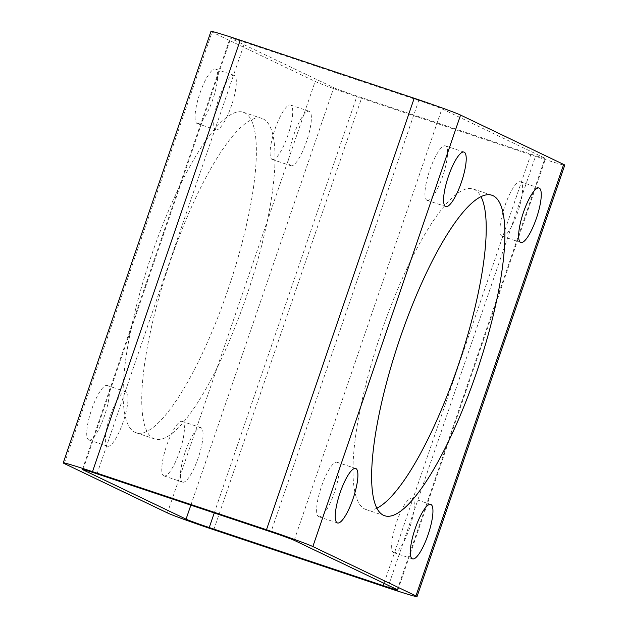 <?xml version="1.0" encoding="UTF-8"?>
<svg xmlns="http://www.w3.org/2000/svg" width="628" height="628" viewBox="0 0 628 628"><rect width="100%" height="100%" fill="white"/><g stroke="black" fill="none" stroke-linecap="round" stroke-linejoin="round"><path stroke-width="0.47" stroke-dasharray="3.14 2.35" d="M210.961 31.4A40.561 1.209 -161.1 0 0 212.052 32.091L315.154 81.452A40.561 1.209 -161.1 0 0 361.524 98.258L535.496 156.341A40.561 1.209 -161.1 0 0 564.768 165.125M272.128 159.441A28.731 7.096 108.5 0 0 272.324 159.528A28.731 7.096 108.5 0 0 288.15 134.525A28.731 7.096 108.5 0 0 290.521 105.025A28.731 7.096 108.5 0 0 274.836 129.611A28.731 7.096 108.5 0 0 272.128 159.441M197.074 123.512A28.731 7.096 108.5 0 0 197.278 123.59A28.731 7.096 108.5 0 0 213.104 98.588A28.731 7.096 108.5 0 0 215.475 69.096A28.731 7.096 108.5 0 0 199.79 93.682A28.731 7.096 108.5 0 0 197.074 123.512M88.752 439.914A28.731 7.096 108.5 0 0 88.956 439.993A28.731 7.096 108.5 0 0 104.782 414.99A28.731 7.096 108.5 0 0 107.153 385.498A28.731 7.096 108.5 0 0 91.46 410.076A28.731 7.096 108.5 0 0 88.752 439.914M163.798 475.843A28.731 7.096 108.5 0 0 164.002 475.922A28.731 7.096 108.5 0 0 179.828 450.92A28.731 7.096 108.5 0 0 182.198 421.427A28.731 7.096 108.5 0 0 166.514 446.013A28.731 7.096 108.5 0 0 163.798 475.843M227.642 290.662A168.987 41.723 -71.5 0 1 136.221 432.802A168.987 41.723 -71.5 0 1 150.163 259.293A168.987 41.723 -71.5 0 1 243.256 112.224A168.987 41.723 -71.5 0 1 227.642 290.662M418.75 100.449L244.779 42.359A20.277 0.604 -161.1 0 0 230.146 37.97A20.277 0.604 -161.1 0 0 230.688 38.316L333.79 87.677A20.277 0.604 -161.1 0 0 356.979 96.076L530.943 154.166A20.277 0.604 -161.1 0 0 545.583 158.554A20.277 0.604 -161.1 0 0 545.033 158.209L441.939 108.848A20.277 0.604 -161.1 0 0 418.75 100.449L271.021 531.924M502.007 236.199A28.731 7.096 108.5 0 0 502.212 236.285A28.731 7.096 108.5 0 0 518.037 211.283A28.731 7.096 108.5 0 0 520.408 181.782A28.731 7.096 108.5 0 0 504.724 206.369A28.731 7.096 108.5 0 0 502.007 236.199M426.962 200.269A28.731 7.096 108.5 0 0 427.166 200.348A28.731 7.096 108.5 0 0 442.991 175.345A28.731 7.096 108.5 0 0 445.362 145.853A28.731 7.096 108.5 0 0 429.678 170.431A28.731 7.096 108.5 0 0 426.962 200.269M318.632 516.663A28.731 7.096 108.5 0 0 318.836 516.75A28.731 7.096 108.5 0 0 334.661 491.748A28.731 7.096 108.5 0 0 337.032 462.247A28.731 7.096 108.5 0 0 321.348 486.833A28.731 7.096 108.5 0 0 318.632 516.663M393.678 552.601A28.731 7.096 108.5 0 0 393.882 552.679A28.731 7.096 108.5 0 0 409.707 527.677A28.731 7.096 108.5 0 0 412.078 498.185A28.731 7.096 108.5 0 0 396.394 522.763A28.731 7.096 108.5 0 0 393.678 552.601M376.926 508.162A168.987 41.723 -71.5 0 1 366.1 509.559A168.987 41.723 -71.5 0 1 380.05 336.051A168.987 41.723 -71.5 0 1 473.143 188.981A168.987 41.723 -71.5 0 1 480.954 196.595M290.764 165.666A28.731 7.096 108.5 0 0 290.968 165.753A28.731 7.096 108.5 0 0 306.794 140.751A28.731 7.096 108.5 0 0 309.164 111.25A28.731 7.096 108.5 0 0 293.48 135.836A28.731 7.096 108.5 0 0 290.764 165.666M215.718 129.737A28.731 7.096 108.5 0 0 215.922 129.815A28.731 7.096 108.5 0 0 231.748 104.813A28.731 7.096 108.5 0 0 234.118 75.321A28.731 7.096 108.5 0 0 218.434 99.899A28.731 7.096 108.5 0 0 215.718 129.737M107.388 446.131A28.731 7.096 108.5 0 0 107.592 446.218A28.731 7.096 108.5 0 0 123.418 421.215A28.731 7.096 108.5 0 0 125.788 391.715A28.731 7.096 108.5 0 0 110.104 416.301A28.731 7.096 108.5 0 0 107.388 446.131M182.434 482.069A28.731 7.096 108.5 0 0 182.638 482.147A28.731 7.096 108.5 0 0 198.464 457.145A28.731 7.096 108.5 0 0 200.834 427.652A28.731 7.096 108.5 0 0 185.15 452.231A28.731 7.096 108.5 0 0 182.434 482.069M246.286 296.879A168.987 41.723 -71.5 0 1 154.857 439.019A168.987 41.723 -71.5 0 1 168.806 265.518A168.987 41.723 -71.5 0 1 261.9 118.441A168.987 41.723 -71.5 0 1 246.286 296.879M64.323 463.566L212.052 32.091M167.425 512.927L315.154 81.452M213.803 529.734L361.524 98.258M387.766 587.816L535.496 156.341M97.057 473.834L244.779 42.359M294.21 540.323L441.939 108.848M397.312 589.684L545.033 158.209M384.014 583.318L530.943 154.166M214.25 512.966L356.979 96.076M190.857 505.155L333.79 87.677M83.061 469.509L230.688 38.316M397.854 590.03L545.583 158.554M82.417 469.446L230.146 37.97M261.9 118.441L243.256 112.224M154.857 439.019L136.221 432.802M491.779 195.198L473.143 188.981M384.744 515.776L366.1 509.559M200.834 427.652L182.198 421.427M182.638 482.147L164.002 475.922M125.788 391.715L107.153 385.498M107.592 446.218L88.956 439.993M234.118 75.321L215.475 69.096M215.922 129.815L197.278 123.59M309.164 111.25L290.521 105.025M290.968 165.753L272.324 159.528M393.882 552.679L412.525 558.904M412.078 498.185L430.722 504.41M318.836 516.75L337.479 522.975M337.032 462.247L355.676 468.472M427.166 200.348L445.801 206.573M445.362 145.853L463.998 152.078M502.212 236.285L520.847 242.502M520.408 181.782L539.044 188.008"/><path stroke-width="0.94" d="M417.039 596.6L564.768 165.125A40.561 1.209 -161.1 0 0 563.677 164.434L460.575 115.073A40.561 1.209 -161.1 0 0 414.197 98.266L240.234 40.184A40.561 1.209 -161.1 0 0 210.961 31.4L63.232 462.875A40.561 1.209 -161.1 0 0 64.323 463.566L167.425 512.927A40.561 1.209 -161.1 0 0 213.803 529.734L387.766 587.816A40.561 1.209 -161.1 0 0 417.039 596.6A40.561 1.209 -161.1 0 0 415.948 595.909L312.846 546.548A40.561 1.209 -161.1 0 0 266.476 529.742L92.504 471.659A40.561 1.209 -161.1 0 0 63.232 462.875M520.651 242.424A28.731 7.096 108.5 0 0 520.847 242.502A28.731 7.096 108.5 0 0 536.673 217.5A28.731 7.096 108.5 0 0 539.044 188.008A28.731 7.096 108.5 0 0 523.36 212.594A28.731 7.096 108.5 0 0 520.651 242.424M445.597 206.494A28.731 7.096 108.5 0 0 445.801 206.573A28.731 7.096 108.5 0 0 461.627 181.571A28.731 7.096 108.5 0 0 463.998 152.078A28.731 7.096 108.5 0 0 448.314 176.656A28.731 7.096 108.5 0 0 445.597 206.494M337.275 522.889A28.731 7.096 108.5 0 0 337.479 522.975A28.731 7.096 108.5 0 0 353.305 497.973A28.731 7.096 108.5 0 0 355.676 468.472A28.731 7.096 108.5 0 0 339.991 493.059A28.731 7.096 108.5 0 0 337.275 522.889M412.321 558.826A28.731 7.096 108.5 0 0 412.525 558.904A28.731 7.096 108.5 0 0 428.351 533.902A28.731 7.096 108.5 0 0 430.722 504.41A28.731 7.096 108.5 0 0 415.037 528.988A28.731 7.096 108.5 0 0 412.321 558.826M476.165 373.636A168.987 41.723 -71.5 0 1 384.744 515.776A168.987 41.723 -71.5 0 1 398.686 342.276A168.987 41.723 -71.5 0 1 491.779 195.198A168.987 41.723 -71.5 0 1 476.165 373.636M271.021 531.924L97.057 473.834A20.277 0.604 -161.1 0 0 82.417 469.446A20.277 0.604 -161.1 0 0 82.967 469.791L186.061 519.152A20.277 0.604 -161.1 0 0 209.25 527.551L383.221 585.641A20.277 0.604 -161.1 0 0 397.854 590.03A20.277 0.604 -161.1 0 0 397.312 589.684L294.21 540.323A20.277 0.604 -161.1 0 0 271.021 531.924M480.954 196.595A168.987 41.723 -71.5 0 1 457.529 367.411A168.987 41.723 -71.5 0 1 376.926 508.162M92.504 471.659L240.234 40.184M266.476 529.742L414.197 98.266M415.948 595.909L563.677 164.434M312.846 546.548L460.575 115.073M383.221 585.641L384.014 583.318M209.25 527.551L214.25 512.966M186.061 519.152L190.857 505.155"/></g></svg>
